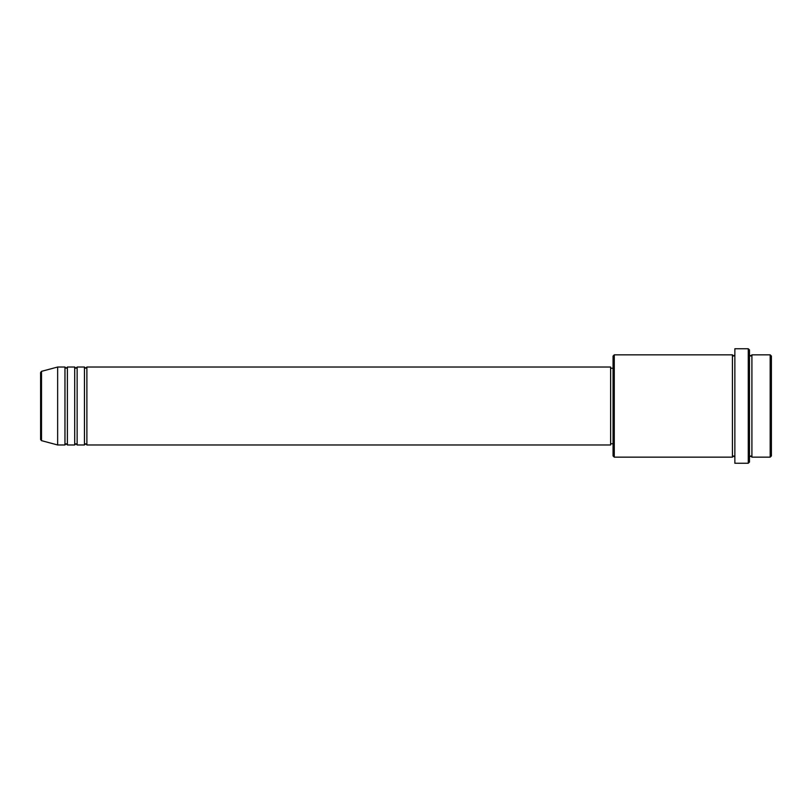 <?xml version="1.0" encoding="UTF-8"?>
<svg xmlns="http://www.w3.org/2000/svg" width="812" height="812" viewBox="0 0 812 812"><rect width="100%" height="100%" fill="white"/><g stroke="black" fill="none" stroke-linecap="round" stroke-linejoin="round"><path stroke-width="1.22" d="M40.6 439.475L40.6 372.525L41.503 371.348L41.503 440.652L40.6 439.475M86.884 367.024L86.884 444.976L610.624 444.976L610.624 367.024L86.884 367.024L85.666 368.242L84.448 367.024L84.448 444.976L77.14 444.976L77.14 367.024L84.448 367.024M74.704 367.024L74.704 444.976L67.396 444.976L67.396 367.024L74.704 367.024L75.922 368.242L77.14 367.024M64.96 367.024L64.96 444.976L57.652 444.976L57.652 367.024L64.96 367.024L66.178 368.242L67.396 367.024M770.182 354.844L771.4 356.062L771.4 455.938L770.182 457.156L770.182 354.844L751.912 354.844L751.912 457.156L770.182 457.156M614.278 457.156L613.06 455.938L613.06 356.062L614.278 354.844L614.278 457.156L732.424 457.156L732.424 354.844L733.642 356.062L734.86 354.844M748.258 348.754L749.476 349.972L749.476 462.028L748.258 463.246L748.258 348.754L734.86 348.754L734.86 463.246L748.258 463.246M749.476 354.844L750.694 356.062L751.912 354.844M610.624 443.758L613.06 443.758M41.503 440.652L57.652 444.976M41.503 371.348L57.652 367.024M614.278 354.844L732.424 354.844M610.624 368.242L613.06 368.242M732.424 457.156L733.642 455.938L734.86 457.156M751.912 457.156L750.694 455.938L749.476 457.156M67.396 444.976L66.178 443.758L64.96 444.976M77.14 444.976L75.922 443.758L74.704 444.976M86.884 444.976L85.666 443.758L84.448 444.976"/></g></svg>
